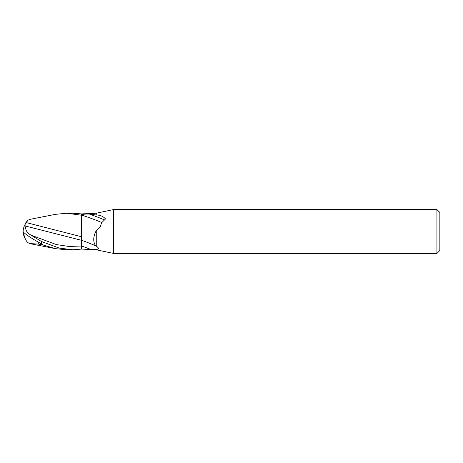 <?xml version="1.0" encoding="UTF-8"?>
<svg xmlns="http://www.w3.org/2000/svg" width="463" height="463" viewBox="0 0 463 463"><rect width="100%" height="100%" fill="white"/><g stroke="black" fill="none" stroke-linecap="round" stroke-linejoin="round"><path stroke-width="0.69" d="M436.927 253.429L436.927 209.571L439.85 212.494L439.85 250.506L436.927 253.429L113.452 253.429L96.258 249.777L81.633 249.082L81.633 246.003A27.462 1.73 -160.4 0 1 91.535 249.754M96.258 249.777L96.258 249.447L92.779 249.777M113.452 253.429L113.452 209.571L436.927 209.571M96.258 213.223L81.633 213.918L81.633 214.925C82.975 214.219 85.539 213.935 89.342 214.068L96.258 214.982L96.258 213.223L113.452 209.571M96.258 214.982C100.124 215.035 103.214 216.354 105.529 218.93L101.53 222.871L100.297 226.818L96.258 230.632C93.127 236.587 92.918 241.645 95.627 245.807L96.258 246.067L96.258 230.632M81.633 236.79L26.565 222.668L27.612 220.429L29.684 219.404L55.444 214.346L66.701 213.223L81.633 215.237L81.633 240.297A19.892 1.256 -160.4 0 1 95.627 245.807L96.258 246.067C99.146 248.168 99.146 249.291 96.258 249.447M89.342 214.068A19.822 1.25 -160.4 0 1 104.308 219.884M81.633 215.087A18.873 1.192 -160.4 0 1 101.756 222.547M72.934 249.777L59.2 248.093L41.427 241.472L31.102 235.198C26.785 232.739 25.043 229.723 25.882 226.141L81.633 240.343L81.633 249.082L72.934 249.777L66.701 249.777L55.444 248.654L29.684 243.596L38.279 244.053L38.279 242.114M26.565 222.668L26.565 223.021L25.899 223.108A17.698 14.26 155 0 0 23.15 231.5A15.829 1.696 30.2 0 0 41.427 243.816L43.528 245.118L55.444 248.654M66.701 213.223L72.934 213.223L81.633 213.918L81.633 225.464M27.612 242.571A17.64 17.617 180 0 1 23.723 232.385A17.64 17.64 0 0 0 27.439 242.363L29.684 243.596M81.633 238.185L81.633 240.338M25.882 226.141L25.899 222.541M38.279 244.053L43.528 245.118M25.534 239.336A17.698 14.26 25 0 1 23.15 231.5M41.427 243.816L41.427 241.472M31.102 235.198L56.37 244.568L68.999 246.461L81.633 246.015M27.439 220.637A17.64 17.64 0 0 0 25.534 223.664"/></g></svg>
